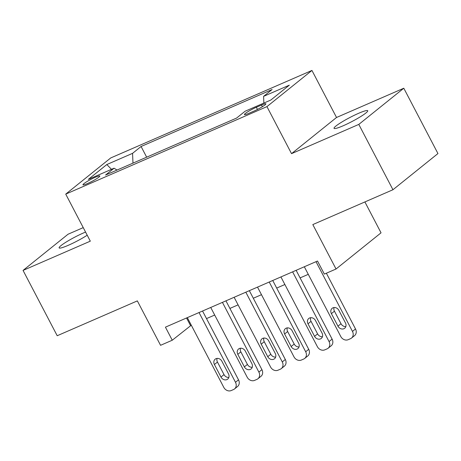 <?xml version="1.0" encoding="UTF-8"?>
<svg xmlns="http://www.w3.org/2000/svg" width="461" height="461" viewBox="0 0 461 461"><rect width="100%" height="100%" fill="white"/><g stroke="black" fill="none" stroke-linecap="round" stroke-linejoin="round"><path stroke-width="0.69" d="M85.567 232.067A19.005 2.265 -27.6 0 0 83.752 232.834A19.005 2.265 -27.6 0 0 66.764 241.679A19.005 2.265 -27.6 0 0 59.123 247.897A19.005 2.265 -27.6 0 0 68.182 245.35A19.005 2.265 -27.6 0 0 87.21 235.219M343.099 125.801A19.005 2.265 -27.6 0 0 360.087 116.956A19.005 2.265 -27.6 0 0 367.728 110.738A19.005 2.265 -27.6 0 0 358.664 113.285A19.005 2.265 -27.6 0 0 341.676 122.13A19.005 2.265 -27.6 0 0 334.041 128.348A19.005 2.265 -27.6 0 0 343.099 125.801M87.486 183.536A9.502 1.129 -27.6 0 0 95.98 179.116A9.502 1.129 -27.6 0 0 99.801 176.004A9.502 1.129 -27.6 0 0 95.271 177.278A9.502 1.129 -27.6 0 0 86.777 181.703A9.502 1.129 -27.6 0 0 82.957 184.809A9.502 1.129 -27.6 0 0 87.486 183.536M83.239 227.625L68.049 234.228L23.05 270.411L57.204 335.735L137.338 300.889L160.561 345.312L172.258 340.224L191.292 325.212M311.941 70.441L110.726 157.944L65.727 194.121L266.942 106.624L311.941 70.441L336.53 117.48L291.531 153.657L358.796 124.407L403.796 88.23L336.53 117.48M403.796 88.23L437.95 153.553L392.951 189.736L312.817 224.582L336.04 269.005L381.04 232.822L364.893 201.935M358.796 124.407L392.951 189.736M336.04 269.005L324.342 274.093L317.508 261.024L165.43 327.16L172.258 340.224M261.502 105.039L256.351 107.275A9.208 1.095 -27.6 0 0 248.127 111.562A9.208 1.095 -27.6 0 0 244.422 114.57A9.208 1.095 -27.6 0 0 248.813 113.337L253.959 111.101A9.208 1.095 -27.6 0 0 262.188 106.814A9.208 1.095 -27.6 0 0 265.888 103.806A9.208 1.095 -27.6 0 0 261.502 105.039L262.372 106.704M117.019 170.063L114.08 168.202L105.563 175.047L236.591 118.068L245.102 111.228L270.838 100.031L289.324 85.17L263.588 96.361L272.105 89.52L141.078 146.494L132.566 153.34L132.975 163.131M114.08 168.202L88.345 179.392L106.831 164.531L132.566 153.34M291.531 153.657L266.942 106.624M23.05 270.411L90.316 241.161L65.727 194.121M206.511 318.597L214.693 315.042M229.906 308.421L238.089 304.865M253.302 298.25L261.485 294.688M276.704 288.073L284.881 284.518M300.099 277.897L308.276 274.341M186.538 317.981L190.502 325.558M263.871 103.062L263.588 96.361M146.661 157.178L141.078 146.494M106.831 164.531L111.476 169.337M316.016 261.675L352.469 331.407A5.941 5.054 -128.8 0 1 351.513 338.069A5.941 5.054 -128.8 0 1 350.521 338.668L348.182 339.688A5.941 5.054 -128.8 0 1 340.771 336.495L304.318 266.763M351.513 338.069L354.555 335.625A5.941 5.054 51.2 0 0 355.512 328.964L326.365 273.212M345.445 322.913A4.754 4.045 51.2 0 1 344.678 328.244A4.754 4.045 51.2 0 1 337.959 326.169L331.401 313.63A4.754 4.045 51.2 0 1 332.168 308.3A4.754 4.045 51.2 0 1 338.887 310.374L345.445 322.913M345.831 326.567A4.754 4.045 51.2 0 1 341.002 323.726L334.444 311.181A4.754 4.045 51.2 0 1 334.058 307.533M292.62 271.852L329.073 341.584A5.941 5.054 -128.8 0 1 328.117 348.245A5.941 5.054 -128.8 0 1 327.126 348.844L324.786 349.859A5.941 5.054 -128.8 0 1 317.375 346.666L280.922 276.94M328.117 348.245L331.154 345.802A5.941 5.054 51.2 0 0 332.116 339.135L296.135 270.319M322.049 333.09A4.754 4.045 51.2 0 1 321.282 338.42A4.754 4.045 51.2 0 1 314.563 336.346L308.006 323.801A4.754 4.045 51.2 0 1 308.772 318.47A4.754 4.045 51.2 0 1 315.491 320.545L322.049 333.09M322.435 336.737A4.754 4.045 51.2 0 1 317.6 333.902L311.042 321.357A4.754 4.045 51.2 0 1 310.662 317.71M269.224 282.023L305.678 351.755A5.941 5.054 -128.8 0 1 304.715 358.422A5.941 5.054 -128.8 0 1 303.73 359.015L301.39 360.035A5.941 5.054 -128.8 0 1 293.98 356.843L257.52 287.111M304.715 358.422L307.758 355.973A5.941 5.054 51.2 0 0 308.714 349.311L272.739 280.495M298.653 343.266A4.754 4.045 51.2 0 1 297.887 348.597A4.754 4.045 51.2 0 1 291.168 346.522L284.61 333.977A4.754 4.045 51.2 0 1 285.376 328.647A4.754 4.045 51.2 0 1 292.095 330.721L298.653 343.266M299.039 346.914A4.754 4.045 51.2 0 1 294.204 344.073L287.647 331.534A4.754 4.045 51.2 0 1 287.266 327.88M245.822 292.199L282.276 361.931A5.941 5.054 -128.8 0 1 281.319 368.593A5.941 5.054 -128.8 0 1 280.334 369.192L277.995 370.206A5.941 5.054 -128.8 0 1 270.578 367.019L234.125 297.287M281.319 368.593L284.362 366.149A5.941 5.054 51.2 0 0 285.319 359.488L249.343 290.666M275.257 353.437A4.754 4.045 51.2 0 1 274.491 358.767A4.754 4.045 51.2 0 1 267.766 356.693L261.208 344.154A4.754 4.045 51.2 0 1 261.975 338.818A4.754 4.045 51.2 0 1 268.7 340.898L275.257 353.437M275.638 357.085A4.754 4.045 51.2 0 1 270.809 354.25L264.251 341.705A4.754 4.045 51.2 0 1 263.865 338.057M222.427 302.376L258.88 372.102A5.941 5.054 -128.8 0 1 257.924 378.769A5.941 5.054 -128.8 0 1 256.933 379.363L254.593 380.383A5.941 5.054 -128.8 0 1 247.182 377.19L210.729 307.458M257.924 378.769L260.966 376.326A5.941 5.054 51.2 0 0 261.923 369.659L225.948 300.843M251.856 363.614A4.754 4.045 51.2 0 1 251.089 368.944A4.754 4.045 51.2 0 1 244.37 366.87L237.813 354.325A4.754 4.045 51.2 0 1 238.579 348.994A4.754 4.045 51.2 0 1 245.298 351.069L251.856 363.614M252.242 367.261A4.754 4.045 51.2 0 1 247.413 364.426L240.855 351.881A4.754 4.045 51.2 0 1 240.469 348.234M199.031 312.546L235.485 382.278A5.941 5.054 -128.8 0 1 234.528 388.94A5.941 5.054 -128.8 0 1 233.537 389.539L231.197 390.559A5.941 5.054 -128.8 0 1 223.787 387.367L187.333 317.635M234.528 388.94L237.565 386.497A5.941 5.054 51.2 0 0 238.527 379.835L202.546 311.019M228.46 373.785A4.754 4.045 51.2 0 1 227.694 379.121A4.754 4.045 51.2 0 1 220.975 377.04L214.417 364.501A4.754 4.045 51.2 0 1 215.183 359.171A4.754 4.045 51.2 0 1 221.902 361.245L228.46 373.785M228.846 377.438A4.754 4.045 51.2 0 1 224.011 374.597L217.459 362.058A4.754 4.045 51.2 0 1 217.073 358.404M257.48 109.43L256.351 107.275M355.512 328.964L352.469 331.407M337.959 326.169L341.002 323.726M331.401 313.63L334.444 311.181M332.116 339.135L329.073 341.584M314.563 336.346L317.6 333.902M308.006 323.801L311.042 321.357M308.714 349.311L305.678 351.755M291.168 346.522L294.204 344.073M284.61 333.977L287.647 331.534M285.319 359.488L282.276 361.931M267.766 356.693L270.809 354.25M261.208 344.154L264.251 341.705M261.923 369.659L258.88 372.102M244.37 366.87L247.413 364.426M237.813 354.325L240.855 351.881M238.527 379.835L235.485 382.278M220.975 377.04L224.011 374.597M214.417 364.501L217.459 362.058"/></g></svg>
